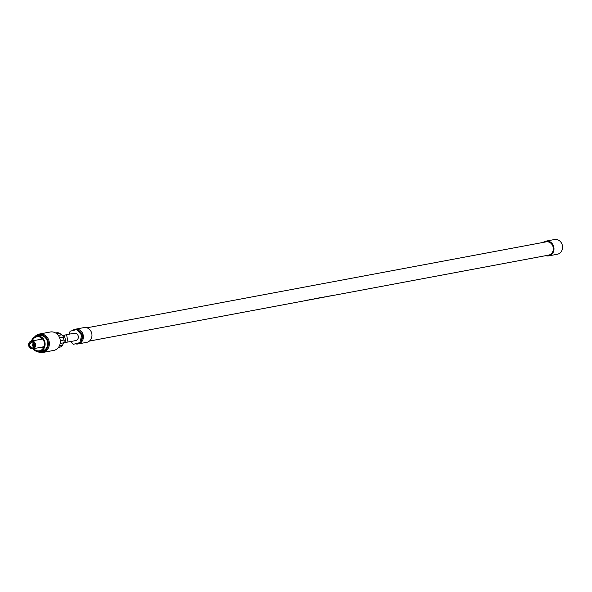 <?xml version="1.0" encoding="UTF-8"?>
<svg xmlns="http://www.w3.org/2000/svg" width="592" height="592" viewBox="0 0 592 592"><rect width="100%" height="100%" fill="white"/><g stroke="black" fill="none" stroke-linecap="round" stroke-linejoin="round"><path stroke-width="0.89" d="M327.117 296.577L327.635 296.348M326.74 296.644L327.235 296.466M327.428 296.496L328.049 296.266M86.906 327.813L546.09 241.869A6.749 5.972 79.4 0 1 553.172 250.312A6.749 5.972 79.4 0 1 548.569 255.13L330.232 296A6.749 5.972 79.4 0 1 330.188 296M321.708 297.591A6.749 5.972 79.4 0 1 321.545 297.621A6.749 5.972 79.4 0 1 321.33 297.658L320.753 297.769A6.749 5.972 -100.6 0 0 320.968 297.732A6.749 5.972 -100.6 0 0 321.13 297.702L321.708 297.591M304.147 300.877A6.749 5.972 79.4 0 0 304.295 300.854A6.749 5.972 79.4 0 0 304.658 300.773A6.749 5.972 79.4 0 0 304.828 300.721L305.191 300.536A6.749 5.972 -100.6 0 1 304.369 300.825A6.749 5.972 -100.6 0 1 303.999 300.906L89.392 341.073M304.91 300.736A6.749 5.972 -100.6 0 0 304.939 300.736A6.749 5.972 -100.6 0 0 305.302 300.647A6.749 5.972 -100.6 0 0 306.131 300.359L306.419 300.307A6.749 5.972 79.4 0 1 305.598 300.595A6.749 5.972 79.4 0 1 305.228 300.677A6.749 5.972 79.4 0 1 305.006 300.714M305.583 300.595A6.749 5.972 -100.6 0 0 305.946 300.544A6.749 5.972 -100.6 0 0 306.308 300.462A6.749 5.972 -100.6 0 0 307.137 300.174L308.277 299.959A6.749 5.972 79.4 0 1 307.966 300.085L307.13 300.24A6.749 5.972 79.4 0 1 306.708 300.381L307.485 300.233A6.749 5.972 79.4 0 1 307.396 300.255A6.749 5.972 79.4 0 1 307.159 300.314L306.382 300.462A6.749 5.972 79.4 0 1 306.256 300.484A6.749 5.972 79.4 0 1 306.101 300.514M308.772 299.907L310.193 299.596L308.898 299.841M306.863 300.314L308.92 299.952M306.256 300.484L308.425 300.07M308.661 300.033L309.594 299.863A6.749 5.972 -100.6 0 0 309.964 299.781A6.749 5.972 -100.6 0 0 310.785 299.485L311.843 299.293A6.749 5.972 79.4 0 1 311.533 299.419L310.785 299.559A6.749 5.972 79.4 0 1 310.334 299.707L310.978 299.582A6.749 5.972 79.4 0 1 310.652 299.663L310.008 299.781A6.749 5.972 79.4 0 1 309.905 299.804A6.749 5.972 79.4 0 1 309.749 299.826M310.926 299.596A6.749 5.972 -100.6 0 0 311.303 299.537A6.749 5.972 -100.6 0 0 311.673 299.456A6.749 5.972 -100.6 0 0 312.48 299.175L312.791 299.115A6.749 5.972 79.4 0 1 311.984 299.397A6.749 5.972 79.4 0 1 311.614 299.485A6.749 5.972 79.4 0 1 311.459 299.508M314.678 298.901L315.196 298.716M314.907 298.708L312.635 299.263M314.877 298.819L316.372 298.575M315.825 298.642L315.447 298.753M320.968 297.732L317.149 298.435M318.881 297.961L318.585 298.02A6.749 5.972 -100.6 0 0 318.785 297.924L319.584 297.776A6.749 5.972 79.4 0 1 319.384 297.872L319.088 297.924A6.749 5.972 79.4 0 1 318.23 298.227A6.749 5.972 79.4 0 1 318.059 298.272L317.86 298.309A6.749 5.972 -100.6 0 0 318.03 298.272A6.749 5.972 -100.6 0 0 318.881 297.961L318.866 297.909M320.487 297.68L319.895 297.791A6.749 5.972 79.4 0 1 319.095 298.072A6.749 5.972 79.4 0 1 318.925 298.109L318.74 298.146A6.749 5.972 -100.6 0 0 318.903 298.102A6.749 5.972 -100.6 0 0 319.961 297.702L320.931 297.524A6.749 5.972 79.4 0 1 319.872 297.924A6.749 5.972 79.4 0 1 319.71 297.961L319.517 297.998A6.749 5.972 -100.6 0 0 319.687 297.961A6.749 5.972 -100.6 0 0 320.487 297.68L320.479 297.643M321.545 297.621L323.484 297.258A6.749 5.972 -100.6 0 0 323.854 297.177A6.749 5.972 -100.6 0 0 324.157 297.088L323.498 297.243A6.749 5.972 -100.6 0 0 323.831 297.14L324.978 296.829A6.749 5.972 79.4 0 1 324.15 297.125A6.749 5.972 79.4 0 1 323.78 297.206A6.749 5.972 79.4 0 1 323.632 297.228M325.134 296.94L326.673 296.511A6.749 5.972 79.4 0 1 325.844 296.807A6.749 5.972 79.4 0 1 325.482 296.888A6.749 5.972 79.4 0 1 325.467 296.888A6.749 5.972 79.4 0 1 325.43 296.888L325.837 296.755M324.216 297.11A6.749 5.972 -100.6 0 0 324.549 297.058L323.78 297.206M325.467 296.888L325.659 296.851A6.749 5.972 79.4 0 1 325.57 296.866A6.749 5.972 -100.6 0 0 325.844 296.777M327.894 296.281L326.429 296.703M328.752 296.274L329.922 295.911A6.749 5.972 79.4 0 1 329.589 296.044L329.574 295.978M329.589 296.044L328.664 296.266M329.892 296.052L331.431 295.623A6.749 5.972 79.4 0 1 330.602 295.911A6.749 5.972 79.4 0 1 330.232 296A6.749 5.972 79.4 0 1 330.225 296L330.417 295.963A6.749 5.972 79.4 0 1 330.329 295.978M72.52 330.588A7.496 6.63 79.4 0 1 75.347 329.211L83.923 327.605A7.496 6.63 79.4 0 1 91.797 336.989A7.496 6.63 79.4 0 1 86.684 342.346L78.107 343.952A7.496 6.63 79.4 0 1 75.436 343.841M75.347 329.211A7.496 6.63 79.4 0 1 83.213 338.594A7.496 6.63 79.4 0 1 78.107 343.952M79.328 331.076A6.371 5.639 79.4 0 1 81.703 333.814M82.377 336.404A6.371 5.639 79.4 0 1 82.244 338.291A6.371 5.639 79.4 0 1 81.474 340.274M70.818 341.503L73.282 344.329L80.986 342.383L82.71 334.961L77.767 329.285L70.063 331.231L69.382 334.147M82.71 334.961L81.681 335.153L76.738 329.478M80.986 342.383L79.957 342.583L81.681 335.153M73.282 344.329L79.957 342.583M543.241 242.402A7.496 6.63 79.4 0 1 545.95 241.129A7.496 6.63 79.4 0 1 553.823 250.512A7.496 6.63 79.4 0 1 548.71 255.87A7.496 6.63 79.4 0 1 545.728 255.663M545.95 241.129L554.526 239.523A7.496 6.63 79.4 0 1 562.4 248.906A7.496 6.63 79.4 0 1 557.287 254.264L548.71 255.87M75.495 340.622A3.752 3.315 -100.6 0 0 75.702 340.592A3.752 3.315 -100.6 0 0 75.902 340.541A3.752 3.315 -100.6 0 0 78.248 336.182A3.752 3.315 -100.6 0 0 74.318 333.222A3.752 3.315 -100.6 0 0 74.118 333.266M66.659 342.213L68.021 342.021L66.556 334.672L65.512 334.946M325.193 296.94L325.186 296.94A6.749 5.972 -100.6 0 0 325.193 296.94A6.749 5.972 -100.6 0 0 325.556 296.858M324.83 297.006L325.408 296.888L324.83 297.006M329.951 296.052L329.944 296.052A6.749 5.972 -100.6 0 0 329.951 296.052A6.749 5.972 -100.6 0 0 330.314 295.97A6.749 5.972 -100.6 0 0 330.602 295.889L330.595 295.859M330.166 296L330.602 295.889M313.508 299.123L314.108 298.916M314.574 298.782L314.115 298.96M314.737 298.842L314.367 298.96M33.27 344.307A0.747 0.666 -100.6 0 0 32.131 344.692L32.22 345.151A0.747 0.666 -100.6 0 0 33.433 345.055A0.747 0.666 -100.6 0 0 33.27 344.307M33.196 343.508A2.25 1.991 -100.6 0 0 30.333 346.49A2.25 1.991 -100.6 0 0 33.196 343.508M33.796 342.886A3.189 2.819 -100.6 0 0 29.733 347.112A3.189 2.819 -100.6 0 0 33.796 342.886M34.617 342.324A3.937 3.485 -100.6 0 0 31.383 341.066A3.937 3.485 -100.6 0 0 28.764 343.626A3.937 3.485 -100.6 0 0 29.6 347.541A3.937 3.485 -100.6 0 0 32.834 348.806A3.937 3.485 -100.6 0 0 35.453 346.239A3.937 3.485 -100.6 0 0 34.617 342.324M41.477 337.951A7.119 6.305 -100.6 0 0 40.826 339.297M42.276 347.038A7.119 6.305 -100.6 0 0 43.371 348.052M33.7 348.644A7.119 6.305 -100.6 0 0 39.442 350.804A7.119 6.305 -100.6 0 0 44.193 346.172A7.119 6.305 -100.6 0 0 42.676 339.09A7.119 6.305 -100.6 0 0 36.822 336.804A7.119 6.305 -100.6 0 0 32.249 340.903M32.93 348.784A7.874 6.963 -100.6 0 0 33.115 349.021A7.874 6.963 -100.6 0 0 39.583 351.544A7.874 6.963 -100.6 0 0 44.829 346.416A7.874 6.963 -100.6 0 0 43.149 338.594A7.874 6.963 -100.6 0 0 36.689 336.071A7.874 6.963 -100.6 0 0 31.48 341.044M39.583 351.544L42.136 351.063A7.874 6.963 -100.6 0 0 47.382 345.943A7.874 6.963 -100.6 0 0 45.702 338.113A7.874 6.963 -100.6 0 0 39.242 335.59L36.689 336.071M39.02 351.618A8.621 7.629 -100.6 0 0 47.382 347.844A8.621 7.629 -100.6 0 0 46.183 337.618A8.621 7.629 -100.6 0 0 36.134 336.197M37.599 351.589A9.368 8.295 -100.6 0 0 42.757 352.477A9.368 8.295 -100.6 0 0 49.003 346.372A9.368 8.295 -100.6 0 0 47.005 337.055A9.368 8.295 -100.6 0 0 39.309 334.051A9.368 8.295 -100.6 0 0 34.817 336.744M42.757 352.477L53.739 350.42A9.368 8.295 -100.6 0 0 59.984 344.322A9.368 8.295 -100.6 0 0 57.986 335.005A9.368 8.295 -100.6 0 0 50.29 332.001L39.309 334.051M63.973 340.052L63.44 337.077A7.496 6.63 -100.6 0 0 62.286 335.213A7.496 6.63 -100.6 0 0 61.879 334.761L58.319 335.427M56.684 333.718L59.555 333.185A7.496 6.63 -100.6 0 0 57.039 332.711L55.618 332.978M61.879 335.109L59.555 333.185M65.386 342.509L66.067 342.383L64.276 335.109M58.527 347.349L60.539 346.971A7.496 6.63 -100.6 0 0 62.537 345.321L63.699 342.516M60.177 343.478L63.847 342.79A7.496 6.63 -100.6 0 0 64.151 339.986L60.303 340.696M59.392 345.913L62.537 345.321M59.666 337.78L63.44 337.077M59.54 345.58L62.389 345.047M63.255 337.137L59.637 337.817M59.563 333.525L57.017 333.999M326.888 296.622L326.51 296.696M305.228 300.677L305.946 300.544M309.905 299.804L311.303 299.537M311.614 299.485L312.953 299.234M314.419 298.96L315.144 298.819M325.482 296.888L326.199 296.755M327.191 296.57L328.516 296.318M328.826 296.259L329.322 296.17M67.688 342.087L75.702 340.592M66.556 334.672L74.318 333.222M314.093 299.019L313.279 299.175M33.47 343.915L32.656 344.07M33.744 345.388L32.93 345.543M31.383 341.066L42.572 338.972M65.734 342.457L63.551 342.864M64.602 335.042L62.463 335.442M32.834 348.806L44.023 346.705"/></g></svg>
